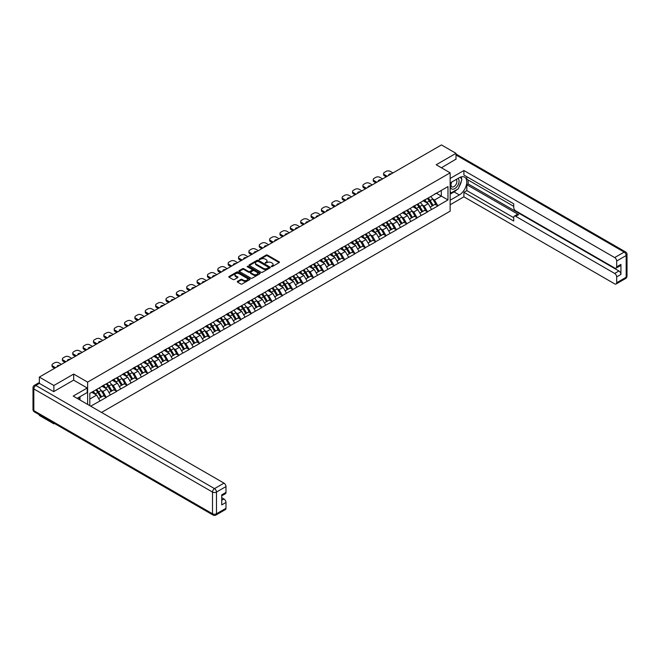 <?xml version="1.0" encoding="UTF-8"?>
<svg xmlns="http://www.w3.org/2000/svg" width="660" height="660" viewBox="0 0 660 660"><rect width="100%" height="100%" fill="white"/><g stroke="black" fill="none" stroke-linecap="round" stroke-linejoin="round"><path stroke-width="0.99" d="M271.334 266.607L272.25 266.607L279.172 262.606A0.924 0.536 0 0 0 279.172 261.855L267.44 255.082A0.924 0.536 0 0 0 266.137 255.082L259.207 259.083L259.207 259.611L261.013 259.091A2.954 1.7 0 0 1 265.188 259.091L266.17 259.652A2.954 1.7 0 0 1 267.036 260.857A2.954 1.7 0 0 1 266.17 262.061L265.271 263.109L267.077 262.589A2.954 1.7 0 0 1 271.252 262.589L272.233 263.159A2.954 1.7 0 0 1 273.1 264.363A2.954 1.7 0 0 1 272.233 265.567L271.334 266.607L271.334 266.079M237.517 281.358A0.924 0.536 0 0 0 237.517 282.109L240.809 284.006A0.924 0.536 0 0 0 242.113 284.006L249.802 279.568A0.924 0.536 0 0 0 249.802 278.817L238.07 272.036A0.924 0.536 0 0 0 236.767 272.036L229.07 276.482A0.924 0.536 0 0 0 229.07 277.233L233.046 279.526A0.924 0.536 0 0 0 234.349 279.526L237.641 277.629A0.924 0.536 0 0 0 237.641 276.878L235.669 275.74A2.467 1.427 0 0 1 234.952 274.733A2.467 1.427 0 0 1 236.47 273.413A2.467 1.427 0 0 1 239.159 273.727L246.889 278.182A2.467 1.427 0 0 1 247.607 279.188A2.467 1.427 0 0 1 246.089 280.508A2.467 1.427 0 0 1 243.4 280.195L242.113 279.452A0.924 0.536 0 0 0 240.809 279.452L237.517 281.358L237.517 282.109L240.809 280.219L240.809 279.452M73.681 374.072L53.881 385.498L39.336 377.099L441.457 144.936L456.002 153.334L436.21 164.761L450.153 172.821L87.623 382.123L73.681 374.072L73.681 380.168M261.079 272.299A0.924 0.536 0 0 0 262.383 272.299L270.08 267.861A0.924 0.536 0 0 0 270.08 267.11L258.34 260.329A0.924 0.536 0 0 0 257.037 260.329L249.348 264.775A0.924 0.536 0 0 0 249.348 265.526L261.079 272.299M247.36 266.747L248.011 266.838L248.011 266.071L259.941 272.959A0.924 0.536 0 0 1 259.941 273.71L252.252 278.157A0.924 0.536 0 0 1 250.948 278.157L239.209 271.384L242.5 269.495L242.5 268.727L239.209 270.625A0.924 0.536 0 0 0 239.209 271.384L239.209 270.625M242.5 269.495A0.924 0.536 0 0 1 243.804 269.495L243.804 268.727A0.924 0.536 0 0 0 242.5 268.727M243.804 268.727L248.564 271.474A0.924 0.536 0 0 0 249.868 271.474L252.054 270.212A0.924 0.536 0 0 0 252.054 269.462L247.096 266.599L248.011 266.071M87.623 404.398L87.623 382.123M101.541 412.434L450.153 211.167L450.153 172.821M95.774 389.92A6.295 3.63 -120 0 1 97.927 392.436L100.864 397.279L103.422 395.802L106.26 397.444L102.935 391.462L101.096 390.398M106.26 397.444L90.717 406.189M89.818 405.669L89.818 393.36L447.967 186.582L447.967 199.93L437.836 205.78L434.511 200.029L432.671 198.965M427.35 198.487A6.295 3.63 -120 0 1 429.511 201.003L432.44 205.846L434.998 204.369L437.836 205.78M437.836 206.011L427.474 211.761L424.149 206.011L422.309 204.946M416.988 204.468A6.295 3.63 -120 0 1 419.149 206.984L422.078 211.827L424.636 210.35L427.474 211.761M427.474 211.992L417.112 217.742L413.787 211.992L411.947 210.928M406.626 210.449A6.295 3.63 -120 0 1 408.787 212.965L411.716 217.808L414.274 216.332L417.112 217.742M417.112 217.973L406.75 223.724L403.433 217.973L401.585 216.909M396.272 216.43A6.295 3.63 -120 0 1 398.425 218.947L401.354 223.789L403.912 222.321L406.75 223.724M406.75 223.954L396.388 229.705L393.071 223.954L391.231 222.89M385.91 222.412A6.295 3.63 -120 0 1 388.063 224.936L390.992 229.779L393.55 228.302L396.388 229.705M396.388 229.936L386.026 235.686L382.709 229.936L380.87 228.871M375.548 228.393A6.295 3.63 -120 0 1 377.701 230.917L380.63 235.76L383.188 234.284L386.026 235.686M386.026 235.917L375.664 241.675L372.347 235.917L370.507 234.861M365.186 234.374A6.295 3.63 -120 0 1 367.339 236.899L370.268 241.741L372.826 240.265L375.664 241.675M375.664 241.898L365.302 247.657L361.985 241.898L360.145 240.842M354.824 240.364A6.295 3.63 -120 0 1 356.977 242.88L359.906 247.723L362.464 246.246L365.302 247.657M365.302 247.888L354.94 253.638L351.623 247.888L349.784 246.823M344.462 246.345A6.295 3.63 -120 0 1 346.615 248.861L349.544 253.704L352.102 252.227L354.94 253.638M354.94 253.869L344.578 259.619L341.261 253.869L339.421 252.805M334.1 252.326A6.295 3.63 -120 0 1 336.253 254.842L339.182 259.685L341.74 258.209L344.578 259.619M344.578 259.85L334.216 265.601L330.899 259.85L329.06 258.786M323.738 258.308A6.295 3.63 -120 0 1 325.891 260.824L328.82 265.666L331.378 264.19L334.216 265.601M334.216 265.832L323.854 271.582L320.537 265.832L318.697 264.767M313.376 264.289A6.295 3.63 -120 0 1 315.529 266.805L318.458 271.656L321.016 270.179L323.854 271.582M323.854 271.813L313.492 277.563L310.175 271.813L308.335 270.748M303.014 270.27A6.295 3.63 -120 0 1 305.167 272.795L308.096 277.637L310.654 276.161L313.492 277.563M313.492 277.794L303.13 283.544L299.813 277.794L297.974 276.73M292.652 276.251A6.295 3.63 -120 0 1 294.805 278.776L297.734 283.618L300.292 282.142L303.13 283.544M303.13 283.775L292.768 289.534L289.451 283.775L287.611 282.719M282.29 282.241A6.295 3.63 -120 0 1 284.443 284.757L287.372 289.6L289.93 288.123L292.768 289.534M292.768 289.757L282.406 295.515L279.089 289.757L277.25 288.7M271.928 288.222A6.295 3.63 -120 0 1 274.082 290.738L277.018 295.581L279.568 294.104L282.406 295.515M282.406 295.746L272.044 301.496L268.727 295.746L266.887 294.682M261.566 294.203A6.295 3.63 -120 0 1 263.719 296.719L266.656 301.562L269.206 300.085L272.044 301.496M272.044 301.727L261.682 307.477L258.365 301.727L256.525 300.663M251.204 300.185A6.295 3.63 -120 0 1 253.358 302.701L256.295 307.543L258.852 306.067L261.682 307.477M261.682 307.709L251.32 313.459L248.003 307.709L246.163 306.644M240.842 306.166A6.295 3.63 -120 0 1 242.995 308.682L245.933 313.525L248.49 312.048L251.32 313.459M251.32 313.69L240.958 319.44L237.641 313.69L235.801 312.625M230.48 312.147A6.295 3.63 -120 0 1 232.633 314.671L235.571 319.514L238.128 318.037L240.958 319.44M240.958 319.671L230.596 325.421L227.279 319.671L225.439 318.607M220.118 318.128A6.295 3.63 -120 0 1 222.272 320.653L225.209 325.495L227.766 324.019L230.596 325.421M230.596 325.652L220.242 331.411L216.917 325.652L215.077 324.596M209.756 324.109A6.295 3.63 -120 0 1 211.91 326.634L214.846 331.477L217.404 330L220.242 331.411M220.242 331.633L209.88 337.392L206.555 331.633L204.715 330.577M199.394 330.099A6.295 3.63 -120 0 1 201.547 332.615L204.484 337.458L207.042 335.981L209.88 337.392M209.88 337.623L199.518 343.373L196.193 337.623L194.353 336.559M189.032 336.08A6.295 3.63 -120 0 1 191.185 338.596L194.123 343.439L196.68 341.962L199.518 343.373M199.518 343.604L189.156 349.354L185.831 343.604L183.992 342.54M178.67 342.061A6.295 3.63 -120 0 1 180.823 344.578L183.761 349.421L186.318 347.944L189.156 349.354M189.156 349.585L178.794 355.336L175.469 349.585L173.63 348.521M168.308 348.043A6.295 3.63 -120 0 1 170.462 350.559L173.398 355.402L175.956 353.925L178.794 355.336M178.794 355.567L168.432 361.317L165.107 355.567L163.267 354.502M157.946 354.024A6.295 3.63 -120 0 1 160.1 356.54L163.036 361.383L165.594 359.914L168.432 361.317M168.432 361.548L158.07 367.298L154.745 361.548L152.905 360.484M147.584 360.005A6.295 3.63 -120 0 1 149.737 362.53L152.674 367.373L155.232 365.896L158.07 367.298M158.07 367.529L147.708 373.279L144.383 367.529L142.543 366.465M137.222 365.986A6.295 3.63 -120 0 1 139.375 368.511L142.312 373.354L144.87 371.877L147.708 373.279M147.708 373.51L137.346 379.269L134.021 373.51L132.181 372.454M126.86 371.968A6.295 3.63 -120 0 1 129.013 374.492L131.951 379.335L134.508 377.858L137.346 379.269M137.346 379.492L126.984 385.25L123.659 379.492L121.819 378.436M116.498 377.957A6.295 3.63 -120 0 1 118.651 380.474L121.588 385.316L124.146 383.839L126.984 385.25M126.984 385.481L116.622 391.231L113.297 385.481L111.457 384.417M106.136 383.938A6.295 3.63 -120 0 1 108.289 386.455L111.226 391.298L113.784 389.821L116.622 391.231M116.622 391.462L106.26 397.213M102.737 385.671L106.26 383.864M102.935 391.462L106.986 389.12L101.871 386.166M110.311 394.87L106.986 389.12M113.099 379.69L116.622 377.883M113.297 385.481L117.348 383.138L112.233 380.185M120.673 388.888L117.348 383.138M123.461 373.709L126.984 371.902M123.659 379.492L127.71 377.157L122.595 374.203M131.035 382.907L127.71 377.157M133.823 367.719L137.346 365.921M134.021 373.51L138.072 371.176L132.957 368.222M141.397 376.926L138.072 371.176M144.185 361.738L147.708 359.939M144.383 367.529L148.434 365.195L143.319 362.241M151.759 370.945L148.434 365.195M154.547 355.757L158.07 353.958M154.745 361.548L158.796 359.213L153.681 356.26M162.121 364.963L158.796 359.213M164.909 349.775L168.432 347.977M165.107 355.567L169.158 353.224L164.043 350.27M172.483 358.982L169.158 353.224M175.271 343.794L178.794 341.987M175.469 349.585L179.52 347.242L174.405 344.289M182.845 352.993L179.52 347.242M185.633 337.813L189.156 336.006M185.831 343.604L189.882 341.261L184.767 338.308M193.207 347.012L189.882 341.261M195.995 331.832L199.518 330.025M196.193 337.623L200.244 335.28L195.129 332.326M203.569 341.03L200.244 335.28M206.357 325.842L209.88 324.043M206.555 331.633L210.606 329.299L205.491 326.345M213.931 335.049L210.606 329.299M216.719 319.861L220.242 318.062M216.917 325.652L220.968 323.317L215.853 320.364M224.293 329.068L220.968 323.317M227.081 313.879L230.596 312.081M227.279 319.671L231.33 317.336L226.215 314.383M234.655 323.087L231.33 317.336M237.443 307.898L240.958 306.1M237.641 313.69L241.692 311.347L236.577 308.401M245.017 317.105L241.692 311.347M247.805 301.917L251.32 300.118M248.003 307.709L252.054 305.365L246.939 302.412M255.379 311.124L252.054 305.365M258.167 295.936L261.682 294.129M258.365 301.727L262.416 299.384L257.301 296.431M265.741 305.135L262.416 299.384M268.529 289.954L272.044 288.148M268.727 295.746L272.778 293.403L267.663 290.45M276.103 299.153L272.778 293.403M278.891 283.973L282.406 282.166M279.089 289.757L283.14 287.422L278.025 284.468M286.457 293.172L283.14 287.422M289.253 277.984L292.768 276.185M289.451 283.775L293.502 281.44L288.387 278.487M296.818 287.191L293.502 281.44M299.615 272.002L303.13 270.204M299.813 277.794L303.864 275.459L298.749 272.506M307.18 281.209L303.864 275.459M309.977 266.021L313.492 264.223M310.175 271.813L314.226 269.478L309.111 266.524M317.542 275.228L314.226 269.478M320.339 260.04L323.854 258.241M320.537 265.832L324.588 263.488L319.473 260.535M327.904 269.247L324.588 263.488M330.701 254.059L334.216 252.252M330.899 259.85L334.95 257.507L329.835 254.554M338.266 263.266L334.95 257.507M341.063 248.077L344.578 246.271M341.261 253.869L345.312 251.526L340.197 248.572M348.628 257.276L345.312 251.526M351.417 242.096L354.94 240.289M351.623 247.888L355.674 245.545L350.559 242.591M358.99 251.295L355.674 245.545M361.779 236.115L365.302 234.308M361.985 241.898L366.036 239.563L360.921 236.61M369.352 245.314L366.036 239.563M372.141 230.125L375.664 228.327M372.347 235.917L376.398 233.582L371.283 230.629M379.714 239.333L376.398 233.582M382.503 224.144L386.026 222.346M382.709 229.936L386.76 227.601L381.645 224.648M390.076 233.351L386.76 227.601M392.865 218.163L396.388 216.364M393.071 223.954L397.122 221.62L392.007 218.666M400.438 227.37L397.122 221.62M403.227 212.182L406.75 210.383M403.433 217.973L407.484 215.63L402.369 212.677M410.8 221.389L407.484 215.63M413.589 206.2L417.112 204.394M413.787 211.992L417.846 209.649L412.731 206.695M421.162 215.399L417.846 209.649M423.951 200.219L427.474 198.412M424.149 206.011L428.208 203.668L423.093 200.714M431.524 209.418L428.208 203.668M434.313 194.238L437.836 192.431M434.511 200.029L441.326 196.094L441.326 190.418L447.967 186.582M436.409 193.256L447.967 199.93M456.002 159.357L456.002 153.334M53.881 423.151L53.881 423.844L39.336 415.445L39.336 414.752M53.881 385.498L53.881 391.52M39.336 377.099L39.336 383.353M53.881 423.844L54.491 423.497M89.818 399.036L96.624 395.101L91.715 392.263M99.949 400.859L96.624 395.101M271.59 266.698L272.233 266.335A2.954 1.7 0 0 0 273.1 265.13L273.1 264.363M267.036 260.857L267.036 261.624A2.954 1.7 0 0 1 266.17 262.828L265.526 263.2M279.172 261.855L279.172 262.606L267.44 255.849A0.924 0.536 0 0 0 266.137 255.849L259.462 259.702M270.08 267.11L270.08 267.861L258.34 261.096A0.924 0.536 0 0 0 257.037 261.096L249.356 265.534L249.348 264.775M268.447 267.745L268.447 267.217L258.151 261.269L256.295 261.822A2.954 1.7 0 0 0 255.428 263.026A2.954 1.7 0 0 0 256.295 264.231L263.332 268.29A2.954 1.7 0 0 0 267.506 268.29L268.447 267.745L268.447 268.513L268.447 267.985M255.428 263.026L255.428 263.794A2.954 1.7 0 0 0 256.295 264.998L256.295 264.231M268.447 268.513L267.506 269.057A2.954 1.7 0 0 1 263.332 269.057L256.295 264.998M243.804 269.495L248.564 272.242A0.924 0.536 0 0 0 249.868 272.242L252.054 270.979A0.924 0.536 0 0 0 252.326 270.6L252.326 269.833M248.011 266.838L259.933 273.718M253.506 274.329A2.467 1.427 0 0 0 256.195 274.634A2.467 1.427 0 0 0 257.714 273.322A2.467 1.427 0 0 0 256.988 272.308L254.273 270.74A0.924 0.536 0 0 0 252.97 270.74L250.784 272.002A0.924 0.536 0 0 0 250.784 272.753L253.506 274.329L253.506 275.096A2.467 1.427 0 0 0 256.195 275.401A2.467 1.427 0 0 0 257.714 274.082L257.714 273.322M250.511 272.374L250.511 273.141A0.924 0.536 0 0 0 250.784 273.521L250.784 272.753M253.506 275.096L250.784 273.521M247.607 279.188L247.607 279.955A2.467 1.427 0 0 1 246.089 281.275A2.467 1.427 0 0 1 243.4 280.962L242.113 280.219A0.924 0.536 0 0 0 240.809 280.219M234.952 274.733L234.952 275.5A2.467 1.427 0 0 0 235.669 276.507L235.669 275.74M237.633 277.637L235.669 276.507M249.793 279.576L238.07 272.803A0.924 0.536 0 0 0 236.767 272.803L229.086 277.241M392.964 172.936L390.209 171.344A2.821 1.625 0 0 0 386.224 171.344L384.433 172.375A2.821 1.625 0 0 0 383.608 173.53A2.821 1.625 0 0 0 384.433 174.677L384.433 175.824L386.191 176.847M384.433 175.824A2.821 1.625 180 0 1 383.608 174.677L383.608 173.53M384.433 174.677L387.189 176.269M388.74 175.379A2.211 1.27 180 0 1 388.666 175.057A2.211 1.27 180 0 1 391.421 173.827M430.724 196.54A7.705 4.447 60 0 1 432.745 199.072L430.188 200.549A7.705 4.447 -120 0 0 428.167 198.017M430.188 200.549L433.117 205.392L435.674 203.915L432.745 199.072M432.44 205.846L433.117 205.392M434.998 204.369L435.674 203.915M423.761 200.326A6.295 3.63 60 0 1 425.502 202.108M424.751 199.988A7.705 4.447 60 0 1 426.764 202.529L427.053 203.008M430.204 207.133L432.259 205.895L429.322 201.052A7.705 4.447 -120 0 0 427.3 198.511M432.259 205.895L430.18 207.091M382.602 178.918L379.846 177.325A2.821 1.625 0 0 0 375.862 177.325L374.072 178.357A2.821 1.625 0 0 0 373.246 179.512A2.821 1.625 0 0 0 374.072 180.658L374.072 181.813L375.829 182.828M374.072 181.813A2.821 1.625 180 0 1 373.246 180.658L373.246 179.512M374.072 180.658L376.827 182.251M378.378 181.36A2.211 1.27 180 0 1 378.304 181.046A2.211 1.27 180 0 1 381.059 179.809M420.362 202.521A7.705 4.447 60 0 1 422.383 205.062L419.826 206.539A7.705 4.447 -120 0 0 417.805 203.998M419.826 206.539L422.755 211.382L425.312 209.905L422.383 205.062M422.078 211.827L422.755 211.382M424.636 210.35L425.312 209.905M413.399 206.308A6.295 3.63 60 0 1 415.14 208.09M414.389 205.969A7.705 4.447 60 0 1 416.402 208.511L416.691 208.989M419.842 213.122L421.897 211.876L418.96 207.034A7.705 4.447 -120 0 0 416.947 204.493M421.897 211.876L419.818 213.073M372.24 184.899L369.484 183.307A2.821 1.625 0 0 0 365.5 183.307L363.709 184.338A2.821 1.625 0 0 0 362.885 185.493A2.821 1.625 0 0 0 363.709 186.64L363.709 187.795L365.467 188.81M363.709 187.795A2.821 1.625 180 0 1 362.885 186.64L362.885 185.493M363.709 186.64L366.465 188.232M368.016 187.341A2.211 1.27 180 0 1 367.942 187.027A2.211 1.27 180 0 1 370.697 185.79M410 208.502A7.705 4.447 60 0 1 412.022 211.043L409.464 212.52A7.705 4.447 -120 0 0 407.443 209.979M409.464 212.52L412.393 217.363L414.95 215.886L412.022 211.043M411.716 217.808L412.393 217.363M414.274 216.332L414.95 215.886M403.037 212.289A6.295 3.63 60 0 1 404.778 214.071M404.027 211.951A7.705 4.447 60 0 1 406.04 214.492L406.329 214.97M409.48 219.103L411.535 217.858L408.598 213.015A7.705 4.447 -120 0 0 406.585 210.474M411.535 217.858L409.456 219.054M361.886 190.88L359.123 189.288A2.821 1.625 0 0 0 355.138 189.288L353.347 190.327A2.821 1.625 0 0 0 352.522 191.474A2.821 1.625 0 0 0 353.347 192.621L353.347 193.776L355.105 194.791M353.347 193.776A2.821 1.625 180 0 1 352.522 192.621L352.522 191.474M353.347 192.621L356.103 194.213M357.654 193.322A2.211 1.27 180 0 1 357.58 193.009A2.211 1.27 180 0 1 360.335 191.771M399.638 214.483A7.705 4.447 60 0 1 401.659 217.024L399.102 218.501A7.705 4.447 -120 0 0 397.081 215.96M399.102 218.501L402.031 223.344L404.588 221.867L401.659 217.024M401.354 223.789L402.031 223.344M403.912 222.321L404.588 221.867M392.675 218.27A6.295 3.63 60 0 1 394.416 220.052M393.665 217.932A7.705 4.447 60 0 1 395.678 220.473L395.967 220.951M399.118 225.085L401.173 223.839L398.236 218.996A7.705 4.447 -120 0 0 396.223 216.463M401.173 223.839L399.094 225.035M351.524 196.862L348.76 195.269A2.821 1.625 0 0 0 344.776 195.269L342.986 196.309A2.821 1.625 0 0 0 342.161 197.456A2.821 1.625 0 0 0 342.986 198.611L342.986 199.757L344.743 200.772M342.986 199.757A2.821 1.625 180 0 1 342.161 198.611L342.161 197.456M342.986 198.611L345.741 200.194M347.292 199.303A2.211 1.27 180 0 1 347.218 198.99A2.211 1.27 180 0 1 349.973 197.752M389.276 220.465A7.705 4.447 60 0 1 391.298 223.006L388.74 224.483A7.705 4.447 -120 0 0 386.719 221.941M388.74 224.483L391.669 229.325L394.226 227.849L391.298 223.006M390.992 229.779L391.669 229.325M393.55 228.302L394.226 227.849M382.313 224.26A6.295 3.63 60 0 1 384.054 226.034M383.303 223.922A7.705 4.447 60 0 1 385.316 226.454L385.605 226.933M388.757 231.066L390.811 229.82L387.874 224.977A7.705 4.447 -120 0 0 385.861 222.445M390.811 229.82L388.732 231.025M341.162 202.843L338.399 201.25A2.821 1.625 0 0 0 334.414 201.25L332.623 202.29A2.821 1.625 0 0 0 331.798 203.437A2.821 1.625 0 0 0 332.623 204.592L332.623 205.738L334.381 206.753M332.623 205.738A2.821 1.625 180 0 1 331.798 204.592L331.798 203.437M332.623 204.592L335.379 206.184M336.93 205.285A2.211 1.27 180 0 1 336.856 204.971A2.211 1.27 180 0 1 339.611 203.734M378.914 226.446A7.705 4.447 60 0 1 380.935 228.987L378.378 230.464A7.705 4.447 -120 0 0 376.357 227.923M378.378 230.464L381.307 235.306L383.864 233.83L380.935 228.987M380.63 235.76L381.307 235.306M383.188 234.284L383.864 233.83M371.951 230.241A6.295 3.63 60 0 1 373.692 232.023M372.941 229.903A7.705 4.447 60 0 1 374.954 232.435L375.243 232.914M378.394 237.047L380.449 235.81L377.512 230.959A7.705 4.447 -120 0 0 375.499 228.426M380.449 235.81L378.37 237.006M451.531 182.185A6.105 3.523 120 0 0 452.579 189.23A6.105 3.523 120 0 0 458.098 184.866A6.105 3.523 120 0 0 457.949 178.481M451.877 181.987A4.183 2.417 120 0 0 451.861 186.838A4.183 2.417 120 0 0 452.48 187.027A4.183 2.417 120 0 0 456.299 183.942A4.183 2.417 120 0 0 456.043 179.594A4.183 2.417 120 0 0 456.027 179.586M460.276 177.21L461.909 179.528L458.329 188.768L451.151 192.91L450.153 191.491M450.153 192.332L451.151 192.91M78.713 397.427L80.256 400.141M450.153 182.977L459.327 177.688A10.568 6.105 120 0 1 464.607 177.16A10.568 6.105 120 0 1 466.224 185.633A10.568 6.105 120 0 1 459.327 194.947L450.153 200.236M450.153 204.765L463.906 196.82L463.906 192.299L513.719 221.059L513.719 217.453A2.821 1.625 -120 0 1 514.305 216.166A2.821 1.625 -120 0 1 515.716 216.307L614.683 273.446L618.932 270.988A2.821 1.625 60 0 1 620.928 274.445L620.928 264.396A2.821 1.625 60 0 1 620.342 265.683L616.093 268.133A2.821 1.625 -120 0 0 616.679 266.846L616.679 261.022A2.821 1.625 -120 0 0 614.683 257.565L624.178 252.087L456.002 154.984M468.154 180.023L468.154 183.942L466.826 184.709L466.826 190.608L463.906 192.299M466.826 176.731L466.826 179.256L513.719 206.332M616.093 268.133A2.821 1.625 -120 0 1 614.683 268.001L515.716 210.862A2.821 1.625 -120 0 1 513.719 207.405L513.719 203.8L463.906 175.04L463.906 170.519L614.683 257.565M450.153 178.456L463.906 170.519M463.906 196.82L614.683 283.874A2.821 1.625 -120 0 0 616.093 284.014A2.821 1.625 -120 0 0 616.679 282.727L616.679 276.895A2.821 1.625 -120 0 0 614.683 273.446M456.002 159.126L441.424 167.772M466.826 184.709L518.636 214.615L515.716 216.307M468.154 183.942L618.932 270.988M466.826 190.608L513.719 217.684M514.305 216.166L517.226 214.475A2.821 1.625 60 0 1 518.636 214.615M450.153 194.18L454.072 191.911A10.568 6.105 120 0 0 457.001 189.535M459.104 186.772A10.568 6.105 120 0 0 461.381 180.906M461.546 179.017A10.568 6.105 120 0 0 461.282 176.855M450.153 192.951L450.689 192.646M39.402 383.386L35.822 385.457A2.821 1.625 -120 0 0 34.411 385.316L37.999 383.245A2.821 1.625 60 0 1 39.402 383.386L53.683 391.636L73.615 380.127L87.227 387.989L87.227 392.518L77.797 397.963A10.568 6.105 120 0 0 77.162 398.359M87.227 387.989L73.21 396.082L223.987 483.128A2.821 1.625 60 0 1 225.984 486.585L225.984 492.409A2.821 1.625 60 0 1 225.398 493.705L221.735 495.817M79.992 399.242L79.992 396.693M221.735 500.313L223.987 499.01A2.821 1.625 60 0 1 225.984 502.458L225.984 508.291A2.821 1.625 60 0 1 225.398 509.578L215.902 515.064A2.821 1.625 -120 0 0 216.488 513.769L225.984 508.291M225.984 492.409L221.735 494.868L221.735 504.916L225.984 502.458M223.987 499.01L221.735 497.706M330.8 208.824L328.036 207.232A2.821 1.625 0 0 0 324.052 207.232L322.262 208.271A2.821 1.625 0 0 0 321.436 209.418A2.821 1.625 0 0 0 322.262 210.573L322.262 211.72L324.019 212.734M322.262 211.72A2.821 1.625 180 0 1 321.436 210.573L321.436 209.418M322.262 210.573L325.017 212.165M326.568 211.266A2.211 1.27 180 0 1 326.494 210.952A2.211 1.27 180 0 1 329.249 209.723M368.552 232.435A7.705 4.447 60 0 1 370.573 234.968L368.016 236.445A7.705 4.447 -120 0 0 365.995 233.904M368.016 236.445L370.953 241.288L373.502 239.811L370.573 234.968M370.268 241.741L370.953 241.288M372.826 240.265L373.502 239.811M361.589 236.222A6.295 3.63 60 0 1 363.33 238.004M362.579 235.884A7.705 4.447 60 0 1 364.592 238.425L364.881 238.895M368.033 243.028L370.087 241.791L367.15 236.948A7.705 4.447 -120 0 0 365.137 234.407M370.087 241.791L368.008 242.987M320.438 214.805L317.683 213.221A2.821 1.625 0 0 0 313.69 213.221L311.899 214.252A2.821 1.625 0 0 0 311.075 215.399A2.821 1.625 0 0 0 311.899 216.554L311.899 217.701L313.657 218.724M311.899 217.701A2.821 1.625 180 0 1 311.075 216.554L311.075 215.399M311.899 216.554L314.655 218.147M316.206 217.255A2.211 1.27 180 0 1 316.132 216.934A2.211 1.27 180 0 1 318.887 215.704M358.19 238.417A7.705 4.447 60 0 1 360.212 240.95L357.654 242.426A7.705 4.447 -120 0 0 355.633 239.893M357.654 242.426L360.591 247.269L363.149 245.792L360.212 240.95M359.906 247.723L360.591 247.269M362.464 246.246L363.149 245.792M351.236 242.203A6.295 3.63 60 0 1 352.968 243.986M352.217 241.865A7.705 4.447 60 0 1 354.23 244.406L354.519 244.885M357.671 249.01L359.725 247.772L356.788 242.929A7.705 4.447 -120 0 0 354.775 240.388M359.725 247.772L357.646 248.968M310.076 220.795L307.321 219.202A2.821 1.625 0 0 0 303.328 219.202L301.537 220.234A2.821 1.625 0 0 0 300.712 221.389A2.821 1.625 0 0 0 301.537 222.535L301.537 223.69L303.295 224.705M301.537 223.69A2.821 1.625 180 0 1 300.712 222.535L300.712 221.389M301.537 222.535L304.293 224.128M305.844 223.237A2.211 1.27 180 0 1 305.77 222.923A2.211 1.27 180 0 1 308.525 221.686M347.828 244.398A7.705 4.447 60 0 1 349.849 246.931L347.292 248.407A7.705 4.447 -120 0 0 345.271 245.875M347.292 248.407L350.229 253.25L352.786 251.782L349.849 246.931M349.544 253.704L350.229 253.25M352.102 252.227L352.786 251.782M340.873 248.185A6.295 3.63 60 0 1 342.606 249.967M341.855 247.846A7.705 4.447 60 0 1 343.868 250.387L344.157 250.866M347.308 254.991L349.363 253.753L346.426 248.911A7.705 4.447 -120 0 0 344.413 246.37M349.363 253.753L347.284 254.95M299.714 226.776L296.959 225.184A2.821 1.625 0 0 0 292.966 225.184L291.175 226.215A2.821 1.625 0 0 0 290.351 227.37A2.821 1.625 0 0 0 291.175 228.517L291.175 229.672L292.933 230.686M291.175 229.672A2.821 1.625 180 0 1 290.351 228.517L290.351 227.37M291.175 228.517L293.931 230.109M295.482 229.218A2.211 1.27 180 0 1 295.416 228.904A2.211 1.27 180 0 1 298.163 227.667M337.466 250.379A7.705 4.447 60 0 1 339.487 252.92L336.93 254.397A7.705 4.447 -120 0 0 334.909 251.856M336.93 254.397L339.867 259.24L342.424 257.763L339.487 252.92M339.182 259.685L339.867 259.24M341.74 258.209L342.424 257.763M330.512 254.166A6.295 3.63 60 0 1 332.244 255.948M331.493 253.828A7.705 4.447 60 0 1 333.506 256.369L333.795 256.847M336.947 260.98L339.001 259.735L336.064 254.892A7.705 4.447 -120 0 0 334.051 252.351M339.001 259.735L336.922 260.931M289.352 232.757L286.597 231.165A2.821 1.625 0 0 0 282.612 231.165L280.813 232.196A2.821 1.625 0 0 0 279.988 233.351A2.821 1.625 0 0 0 280.813 234.498L280.813 235.653L282.571 236.668M280.813 235.653A2.821 1.625 180 0 1 279.988 234.498L279.988 233.351M280.813 234.498L283.569 236.09M285.12 235.199A2.211 1.27 180 0 1 285.054 234.886A2.211 1.27 180 0 1 287.801 233.648M327.104 256.361A7.705 4.447 60 0 1 329.125 258.901L326.568 260.378A7.705 4.447 -120 0 0 324.547 257.837M326.568 260.378L329.505 265.221L332.062 263.744L329.125 258.901M328.82 265.666L329.505 265.221M331.378 264.19L332.062 263.744M320.149 260.147A6.295 3.63 60 0 1 321.882 261.929M321.131 259.809A7.705 4.447 60 0 1 323.144 262.35L323.441 262.828M326.593 266.962L328.639 265.716L325.702 260.873A7.705 4.447 -120 0 0 323.689 258.332M328.639 265.716L326.56 266.912M278.99 238.738L276.235 237.146A2.821 1.625 0 0 0 272.25 237.146L270.451 238.186A2.821 1.625 0 0 0 269.626 239.333A2.821 1.625 0 0 0 270.451 240.479L270.451 241.634L272.209 242.649M270.451 241.634A2.821 1.625 180 0 1 269.626 240.479L269.626 239.333M270.451 240.479L273.207 242.071M274.758 241.18A2.211 1.27 180 0 1 274.692 240.867A2.211 1.27 180 0 1 277.439 239.629M316.742 262.342A7.705 4.447 60 0 1 318.763 264.883L316.206 266.359A7.705 4.447 -120 0 0 314.185 263.818M316.206 266.359L319.143 271.202L321.7 269.726L318.763 264.883M318.458 271.656L319.143 271.202M321.016 270.179L321.7 269.726M309.787 266.128A6.295 3.63 60 0 1 311.52 267.911M310.769 265.798A7.705 4.447 60 0 1 312.782 268.331L313.079 268.81M316.231 272.943L318.277 271.697L315.34 266.854A7.705 4.447 -120 0 0 313.327 264.322M318.277 271.697L316.198 272.902M268.628 244.72L265.873 243.127A2.821 1.625 0 0 0 261.888 243.127L260.089 244.167A2.821 1.625 0 0 0 259.264 245.314A2.821 1.625 0 0 0 260.089 246.469L260.089 247.615L261.855 248.63M260.089 247.615A2.821 1.625 180 0 1 259.264 246.469L259.264 245.314M260.089 246.469L262.845 248.053M264.396 247.162A2.211 1.27 180 0 1 264.33 246.848A2.211 1.27 180 0 1 267.077 245.611M306.38 268.323A7.705 4.447 60 0 1 308.401 270.864L305.844 272.341A7.705 4.447 -120 0 0 303.823 269.8M305.844 272.341L308.781 277.183L311.338 275.707L308.401 270.864M308.096 277.637L308.781 277.183M310.654 276.161L311.338 275.707M299.425 272.118A6.295 3.63 60 0 1 301.158 273.892M300.407 271.78A7.705 4.447 60 0 1 302.42 274.312L302.717 274.791M305.869 278.924L307.915 277.678L304.978 272.836A7.705 4.447 -120 0 0 302.965 270.303M307.915 277.678L305.836 278.883M258.266 250.701L255.511 249.109A2.821 1.625 0 0 0 251.526 249.109L249.727 250.148A2.821 1.625 0 0 0 248.902 251.295A2.821 1.625 0 0 0 249.727 252.45L249.727 253.597L251.493 254.611M249.727 253.597A2.821 1.625 180 0 1 248.902 252.45L248.902 251.295M249.727 252.45L252.483 254.042M254.034 253.143A2.211 1.27 180 0 1 253.968 252.829A2.211 1.27 180 0 1 256.715 251.592M296.018 274.304A7.705 4.447 60 0 1 298.039 276.845L295.482 278.322A7.705 4.447 -120 0 0 293.461 275.781M295.482 278.322L298.419 283.165L300.976 281.688L298.039 276.845M297.734 283.618L298.419 283.165M300.292 282.142L300.976 281.688M289.063 278.099A6.295 3.63 60 0 1 290.796 279.881M290.045 277.761A7.705 4.447 60 0 1 292.066 280.294L292.355 280.772M295.507 284.905L297.553 283.668L294.616 278.825A7.705 4.447 -120 0 0 292.603 276.284M297.553 283.668L295.474 284.864M247.904 256.682L245.149 255.09A2.821 1.625 0 0 0 241.164 255.09L239.365 256.129A2.821 1.625 0 0 0 238.54 257.276A2.821 1.625 0 0 0 239.365 258.431L239.365 259.578L241.131 260.593M239.365 259.578A2.821 1.625 180 0 1 238.54 258.431L238.54 257.276M239.365 258.431L242.121 260.024M243.672 259.124A2.211 1.27 180 0 1 243.606 258.811A2.211 1.27 180 0 1 246.353 257.582M285.656 280.294A7.705 4.447 60 0 1 287.677 282.826L285.12 284.303A7.705 4.447 -120 0 0 283.099 281.771M285.12 284.303L288.057 289.146L290.614 287.669L287.677 282.826M287.372 289.6L288.057 289.146M289.93 288.123L290.614 287.669M278.701 284.08A6.295 3.63 60 0 1 280.434 285.863M279.683 283.742A7.705 4.447 60 0 1 281.704 286.283L281.993 286.753M285.145 290.887L287.191 289.649L284.262 284.807A7.705 4.447 -120 0 0 282.241 282.265M287.191 289.649L285.12 290.846M237.542 262.663L234.787 261.079A2.821 1.625 0 0 0 230.802 261.079L229.003 262.111A2.821 1.625 0 0 0 228.178 263.266A2.821 1.625 0 0 0 229.003 264.412L229.003 265.559L230.769 266.582M229.003 265.559A2.821 1.625 180 0 1 228.178 264.412L228.178 263.266M229.003 264.412L231.759 266.005M233.31 265.114A2.211 1.27 180 0 1 233.244 264.792A2.211 1.27 180 0 1 235.991 263.563M275.294 286.275A7.705 4.447 60 0 1 277.315 288.808L274.758 290.284A7.705 4.447 -120 0 0 272.745 287.752M274.758 290.284L277.695 295.127L280.252 293.65L277.315 288.808M277.018 295.581L277.695 295.127M279.568 294.104L280.252 293.65M268.339 290.062A6.295 3.63 60 0 1 270.072 291.844M269.321 289.724A7.705 4.447 60 0 1 271.342 292.264L271.631 292.743M274.783 296.868L276.829 295.63L273.9 290.788A7.705 4.447 -120 0 0 271.879 288.247M276.829 295.63L274.758 296.827M227.18 268.653L224.425 267.061A2.821 1.625 0 0 0 220.44 267.061L218.641 268.092A2.821 1.625 0 0 0 217.816 269.247A2.821 1.625 0 0 0 218.641 270.394L218.641 271.549L220.407 272.563M218.641 271.549A2.821 1.625 180 0 1 217.816 270.394L217.816 269.247M218.641 270.394L221.397 271.986M222.948 271.095A2.211 1.27 180 0 1 222.882 270.781A2.211 1.27 180 0 1 225.629 269.544M264.94 292.256A7.705 4.447 60 0 1 266.953 294.797L264.396 296.266A7.705 4.447 -120 0 0 262.383 293.733M264.396 296.266L267.333 301.117L269.89 299.64L266.953 294.797M266.656 301.562L267.333 301.117M269.206 300.085L269.89 299.64M257.977 296.043A6.295 3.63 60 0 1 259.71 297.825M258.959 295.705A7.705 4.447 60 0 1 260.98 298.246L261.269 298.724M264.421 302.858L266.467 301.612L263.538 296.769A7.705 4.447 -120 0 0 261.517 294.228M266.467 301.612L264.396 302.808M216.818 274.634L214.063 273.042A2.821 1.625 0 0 0 210.078 273.042L208.279 274.073A2.821 1.625 0 0 0 207.454 275.228A2.821 1.625 0 0 0 208.279 276.375L208.279 277.53L210.045 278.545M208.279 277.53A2.821 1.625 180 0 1 207.454 276.375L207.454 275.228M208.279 276.375L211.035 277.967M212.586 277.076A2.211 1.27 180 0 1 212.52 276.763A2.211 1.27 180 0 1 215.267 275.525M254.578 298.238A7.705 4.447 60 0 1 256.591 300.778L254.034 302.255A7.705 4.447 -120 0 0 252.021 299.714M254.034 302.255L256.971 307.098L259.528 305.621L256.591 300.778M256.295 307.543L256.971 307.098M258.852 306.067L259.528 305.621M247.615 302.024A6.295 3.63 60 0 1 249.348 303.806M248.597 301.686A7.705 4.447 60 0 1 250.618 304.227L250.907 304.705M254.059 308.839L256.105 307.593L253.176 302.75A7.705 4.447 -120 0 0 251.155 300.209M256.105 307.593L254.034 308.789M206.456 280.615L203.701 279.023A2.821 1.625 0 0 0 199.716 279.023L197.917 280.054A2.821 1.625 0 0 0 197.093 281.209A2.821 1.625 0 0 0 197.917 282.356L197.917 283.511L199.683 284.526M197.917 283.511A2.821 1.625 180 0 1 197.093 282.356L197.093 281.209M197.917 282.356L200.673 283.948M202.224 283.058A2.211 1.27 180 0 1 202.158 282.744A2.211 1.27 180 0 1 204.905 281.507M244.216 304.219A7.705 4.447 60 0 1 246.229 306.76L243.672 308.236A7.705 4.447 -120 0 0 241.659 305.695M243.672 308.236L246.609 313.079L249.166 311.602L246.229 306.76M245.933 313.525L246.609 313.079M248.49 312.048L249.166 311.602M237.253 308.005A6.295 3.63 60 0 1 238.986 309.787M238.235 307.667A7.705 4.447 60 0 1 240.257 310.208L240.545 310.687M243.697 314.82L245.743 313.574L242.814 308.731A7.705 4.447 -120 0 0 240.793 306.19M245.743 313.574L243.672 314.771M196.094 286.597L193.339 285.004A2.821 1.625 0 0 0 189.354 285.004L187.555 286.044A2.821 1.625 0 0 0 186.731 287.191A2.821 1.625 0 0 0 187.555 288.337L187.555 289.492L189.321 290.507M187.555 289.492A2.821 1.625 180 0 1 186.731 288.337L186.731 287.191M187.555 288.337L190.311 289.93M191.862 289.039A2.211 1.27 180 0 1 191.796 288.725A2.211 1.27 180 0 1 194.543 287.488M233.854 310.2A7.705 4.447 60 0 1 235.867 312.741L233.31 314.218A7.705 4.447 -120 0 0 231.297 311.677M233.31 314.218L236.247 319.06L238.804 317.584L235.867 312.741M235.571 319.514L236.247 319.06M238.128 318.037L238.804 317.584M226.891 313.987A6.295 3.63 60 0 1 228.624 315.769M227.873 313.657A7.705 4.447 60 0 1 229.895 316.189L230.183 316.668M233.335 320.801L235.381 319.555L232.452 314.713A7.705 4.447 -120 0 0 230.431 312.18M235.381 319.555L233.31 320.76M185.732 292.578L182.977 290.986A2.821 1.625 0 0 0 178.992 290.986L177.194 292.025A2.821 1.625 0 0 0 176.368 293.172A2.821 1.625 0 0 0 177.194 294.327L177.194 295.474L178.959 296.488M177.194 295.474A2.821 1.625 180 0 1 176.368 294.327L176.368 293.172M177.194 294.327L179.949 295.919M181.5 295.02A2.211 1.27 180 0 1 181.434 294.707A2.211 1.27 180 0 1 184.181 293.469M223.492 316.181A7.705 4.447 60 0 1 225.505 318.722L222.948 320.199A7.705 4.447 -120 0 0 220.935 317.658M222.948 320.199L225.885 325.042L228.442 323.565L225.505 318.722M225.209 325.495L225.885 325.042M227.766 324.019L228.442 323.565M216.529 319.976A6.295 3.63 60 0 1 218.262 321.75M217.511 319.638A7.705 4.447 60 0 1 219.532 322.171L219.821 322.649M222.973 326.783L225.019 325.537L222.09 320.694A7.705 4.447 -120 0 0 220.069 318.161M225.019 325.537L222.948 326.741M175.37 298.559L172.615 296.967A2.821 1.625 0 0 0 168.63 296.967L166.831 298.007A2.821 1.625 0 0 0 166.006 299.153A2.821 1.625 0 0 0 166.831 300.308L166.831 301.455L168.597 302.47M166.831 301.455A2.821 1.625 180 0 1 166.006 300.308L166.006 299.153M166.831 300.308L169.595 301.9M171.138 301.001A2.211 1.27 180 0 1 171.072 300.688A2.211 1.27 180 0 1 173.819 299.459M213.13 322.162A7.705 4.447 60 0 1 215.143 324.703L212.586 326.18A7.705 4.447 -120 0 0 210.573 323.639M212.586 326.18L215.523 331.023L218.08 329.546L215.143 324.703M214.846 331.477L215.523 331.023M217.404 330L218.08 329.546M206.167 325.957A6.295 3.63 60 0 1 207.9 327.739M207.149 325.619A7.705 4.447 60 0 1 209.17 328.16L209.459 328.63M212.611 332.764L214.657 331.526L211.728 326.683A7.705 4.447 -120 0 0 209.707 324.142M214.657 331.526L212.586 332.722M165.008 304.54L162.253 302.948A2.821 1.625 0 0 0 158.268 302.948L156.469 303.988A2.821 1.625 0 0 0 155.644 305.135A2.821 1.625 0 0 0 156.469 306.289L156.469 307.436L158.235 308.451M156.469 307.436A2.821 1.625 180 0 1 155.644 306.289L155.644 305.135M156.469 306.289L159.233 307.882M160.776 306.983A2.211 1.27 180 0 1 160.71 306.669A2.211 1.27 180 0 1 163.457 305.44M202.768 328.152A7.705 4.447 60 0 1 204.781 330.685L202.224 332.161A7.705 4.447 -120 0 0 200.211 329.629M202.224 332.161L205.161 337.004L207.718 335.527L204.781 330.685M204.484 337.458L205.161 337.004M207.042 335.981L207.718 335.527M195.805 331.939A6.295 3.63 60 0 1 197.538 333.721M196.787 331.6A7.705 4.447 60 0 1 198.808 334.141L199.097 334.62M202.249 338.745L204.295 337.507L201.366 332.665A7.705 4.447 -120 0 0 199.345 330.124M204.295 337.507L202.224 338.704M154.646 310.53L151.891 308.938A2.821 1.625 0 0 0 147.906 308.938L146.107 309.969A2.821 1.625 0 0 0 145.282 311.124A2.821 1.625 0 0 0 146.107 312.271L146.107 313.417L147.873 314.44M146.107 313.417A2.821 1.625 180 0 1 145.282 312.271L145.282 311.124M146.107 312.271L148.871 313.863M150.414 312.972A2.211 1.27 180 0 1 150.348 312.65A2.211 1.27 180 0 1 153.095 311.421M192.406 334.133A7.705 4.447 60 0 1 194.419 336.666L191.862 338.143A7.705 4.447 -120 0 0 189.849 335.61M191.862 338.143L194.799 342.986L197.356 341.509L194.419 336.666M194.123 343.439L194.799 342.986M196.68 341.962L197.356 341.509M185.444 337.92A6.295 3.63 60 0 1 187.176 339.702M186.425 337.582A7.705 4.447 60 0 1 188.446 340.123L188.735 340.601M191.887 344.726L193.933 343.489L191.004 338.646A7.705 4.447 -120 0 0 188.983 336.105M193.933 343.489L191.862 344.685M144.284 316.511L141.529 314.919A2.821 1.625 0 0 0 137.544 314.919L135.745 315.95A2.821 1.625 0 0 0 134.92 317.105A2.821 1.625 0 0 0 135.745 318.252L135.745 319.407L137.511 320.422M135.745 319.407A2.821 1.625 180 0 1 134.92 318.252L134.92 317.105M135.745 318.252L138.509 319.844M140.052 318.953A2.211 1.27 180 0 1 139.986 318.64A2.211 1.27 180 0 1 142.733 317.402M182.044 340.114A7.705 4.447 60 0 1 184.057 342.655L181.5 344.132A7.705 4.447 -120 0 0 179.487 341.591M181.5 344.132L184.437 348.975L186.994 347.498L184.057 342.655M183.761 349.421L184.437 348.975M186.318 347.944L186.994 347.498M175.081 343.901A6.295 3.63 60 0 1 176.814 345.683M176.063 343.563A7.705 4.447 60 0 1 178.084 346.104L178.373 346.582M181.525 350.716L183.571 349.47L180.642 344.627A7.705 4.447 -120 0 0 178.621 342.086M183.571 349.47L181.5 350.666M133.922 322.492L131.167 320.9A2.821 1.625 0 0 0 127.182 320.9L125.392 321.932A2.821 1.625 0 0 0 124.558 323.087A2.821 1.625 0 0 0 125.392 324.233L125.392 325.388L127.149 326.403M125.392 325.388A2.821 1.625 180 0 1 124.558 324.233L124.558 323.087M125.392 324.233L128.147 325.825M129.69 324.935A2.211 1.27 180 0 1 129.624 324.621A2.211 1.27 180 0 1 132.371 323.383M171.682 346.096A7.705 4.447 60 0 1 173.695 348.637L171.138 350.113A7.705 4.447 -120 0 0 169.125 347.572M171.138 350.113L174.075 354.956L176.632 353.479L173.695 348.637M173.398 355.402L174.075 354.956M175.956 353.925L176.632 353.479M164.719 349.882A6.295 3.63 60 0 1 166.452 351.664M165.701 349.544A7.705 4.447 60 0 1 167.722 352.085L168.011 352.564M171.163 356.697L173.209 355.451L170.28 350.608A7.705 4.447 -120 0 0 168.259 348.067M173.209 355.451L171.138 356.647M123.56 328.474L120.805 326.882A2.821 1.625 0 0 0 116.82 326.882L115.03 327.921A2.821 1.625 0 0 0 114.196 329.068A2.821 1.625 0 0 0 115.03 330.214L115.03 331.37L116.787 332.384M115.03 331.37A2.821 1.625 180 0 1 114.196 330.214L114.196 329.068M115.03 330.214L117.785 331.807M119.328 330.916A2.211 1.27 180 0 1 119.262 330.602A2.211 1.27 180 0 1 122.017 329.365M161.32 352.077A7.705 4.447 60 0 1 163.333 354.618L160.776 356.095A7.705 4.447 -120 0 0 158.763 353.554M160.776 356.095L163.713 360.938L166.27 359.461L163.333 354.618M163.036 361.383L163.713 360.938M165.594 359.914L166.27 359.461M154.357 355.864A6.295 3.63 60 0 1 156.09 357.646M155.339 355.525A7.705 4.447 60 0 1 157.361 358.066L157.649 358.545M160.801 362.678L162.847 361.433L159.918 356.59A7.705 4.447 -120 0 0 157.897 354.057M162.847 361.433L160.776 362.629M113.198 334.455L110.443 332.863A2.821 1.625 0 0 0 106.458 332.863L104.668 333.902A2.821 1.625 0 0 0 103.843 335.049A2.821 1.625 0 0 0 104.668 336.204L104.668 337.351L106.425 338.365M104.668 337.351A2.821 1.625 180 0 1 103.843 336.204L103.843 335.049M104.668 336.204L107.423 337.788M108.966 336.897A2.211 1.27 180 0 1 108.9 336.584A2.211 1.27 180 0 1 111.656 335.346M150.958 358.058A7.705 4.447 60 0 1 152.971 360.599L150.422 362.076A7.705 4.447 -120 0 0 148.401 359.535M150.422 362.076L153.351 366.919L155.908 365.442L152.971 360.599M152.674 367.373L153.351 366.919M155.232 365.896L155.908 365.442M143.995 361.853A6.295 3.63 60 0 1 145.728 363.627M144.977 361.515A7.705 4.447 60 0 1 146.999 364.048L147.287 364.526M150.439 368.659L152.485 367.414L149.556 362.571A7.705 4.447 -120 0 0 147.535 360.038M152.485 367.414L150.414 368.618M102.836 340.436L100.081 338.844A2.821 1.625 0 0 0 96.096 338.844L94.306 339.883A2.821 1.625 0 0 0 93.481 341.03A2.821 1.625 0 0 0 94.306 342.185L94.306 343.332L96.063 344.347M94.306 343.332A2.821 1.625 180 0 1 93.481 342.185L93.481 341.03M94.306 342.185L97.061 343.777M98.604 342.878A2.211 1.27 180 0 1 98.538 342.565A2.211 1.27 180 0 1 101.293 341.327M140.596 364.039A7.705 4.447 60 0 1 142.609 366.58L140.06 368.057A7.705 4.447 -120 0 0 138.039 365.516M140.06 368.057L142.989 372.9L145.546 371.423L142.609 366.58M142.312 373.354L142.989 372.9M144.87 371.877L145.546 371.423M133.633 367.834A6.295 3.63 60 0 1 135.366 369.616M134.615 367.496A7.705 4.447 60 0 1 136.636 370.029L136.925 370.507M140.077 374.641L142.123 373.403L139.194 368.552A7.705 4.447 -120 0 0 137.173 366.019M142.123 373.403L140.052 374.599M92.474 346.417L89.719 344.825A2.821 1.625 0 0 0 85.734 344.825L83.944 345.865A2.821 1.625 0 0 0 83.119 347.012A2.821 1.625 0 0 0 83.944 348.166L83.944 349.313L85.701 350.328M83.944 349.313A2.821 1.625 180 0 1 83.119 348.166L83.119 347.012M83.944 348.166L86.699 349.759M88.242 348.859A2.211 1.27 180 0 1 88.176 348.546A2.211 1.27 180 0 1 90.931 347.317M130.234 370.029A7.705 4.447 60 0 1 132.256 372.562L129.698 374.038A7.705 4.447 -120 0 0 127.677 371.498M129.698 374.038L132.627 378.881L135.185 377.404L132.256 372.562M131.951 379.335L132.627 378.881M134.508 377.858L135.185 377.404M123.271 373.816A6.295 3.63 60 0 1 125.004 375.598M124.253 373.477A7.705 4.447 60 0 1 126.274 376.018L126.563 376.489M129.715 380.622L131.761 379.385L128.832 374.542A7.705 4.447 -120 0 0 126.811 372.001M131.761 379.385L129.69 380.581M82.112 352.399L79.357 350.815A2.821 1.625 0 0 0 75.372 350.815L73.582 351.846A2.821 1.625 0 0 0 72.757 352.993A2.821 1.625 0 0 0 73.582 354.148L73.582 355.295L75.339 356.317M73.582 355.295A2.821 1.625 180 0 1 72.757 354.148L72.757 352.993M73.582 354.148L76.337 355.74M77.88 354.849A2.211 1.27 180 0 1 77.814 354.527A2.211 1.27 180 0 1 80.569 353.298M119.873 376.01A7.705 4.447 60 0 1 121.894 378.543L119.336 380.02A7.705 4.447 -120 0 0 117.315 377.487M119.336 380.02L122.265 384.862L124.823 383.386L121.894 378.543M121.588 385.316L122.265 384.862M124.146 383.839L124.823 383.386M112.91 379.797A6.295 3.63 60 0 1 114.65 381.579M113.891 379.459A7.705 4.447 60 0 1 115.912 382L116.201 382.478M119.353 386.603L121.399 385.366L118.47 380.523A7.705 4.447 -120 0 0 116.449 377.982M121.399 385.366L119.328 386.562M71.75 358.388L68.995 356.796A2.821 1.625 0 0 0 65.01 356.796L63.22 357.827A2.821 1.625 0 0 0 62.395 358.982A2.821 1.625 0 0 0 63.22 360.129L63.22 361.284L64.977 362.299M63.22 361.284A2.821 1.625 180 0 1 62.395 360.129L62.395 358.982M63.22 360.129L65.975 361.721M67.518 360.83A2.211 1.27 180 0 1 67.452 360.517A2.211 1.27 180 0 1 70.207 359.279M109.511 381.991A7.705 4.447 60 0 1 111.532 384.524L108.974 386.001A7.705 4.447 -120 0 0 106.953 383.468M108.974 386.001L111.903 390.844L114.46 389.375L111.532 384.524M111.226 391.298L111.903 390.844M113.784 389.821L114.46 389.375M102.547 385.778A6.295 3.63 60 0 1 104.288 387.56M103.529 385.44A7.705 4.447 60 0 1 105.55 387.981L105.839 388.459M108.991 392.593L111.037 391.347L108.108 386.504A7.705 4.447 -120 0 0 106.087 383.963M111.037 391.347L108.966 392.543M61.388 364.37L58.633 362.777A2.821 1.625 0 0 0 54.648 362.777L52.858 363.808A2.821 1.625 0 0 0 52.033 364.963A2.821 1.625 0 0 0 52.858 366.11L52.858 367.265L54.615 368.28M52.858 367.265A2.821 1.625 180 0 1 52.033 366.11L52.033 364.963M52.858 366.11L55.613 367.702M57.156 366.811A2.211 1.27 180 0 1 57.09 366.498A2.211 1.27 180 0 1 59.846 365.26M99.148 387.973A7.705 4.447 60 0 1 101.17 390.514L98.612 391.99A7.705 4.447 -120 0 0 96.591 389.45M98.612 391.99L101.541 396.833L104.099 395.356L101.17 390.514M100.864 397.279L101.541 396.833M103.422 395.802L104.099 395.356M92.359 391.891A6.295 3.63 60 0 1 93.926 393.541M93.167 391.421A7.705 4.447 60 0 1 95.188 393.962L95.477 394.441M98.629 398.574L100.683 397.328L97.746 392.486A7.705 4.447 -120 0 0 95.725 389.945M100.683 397.328L98.604 398.524M272.233 266.335L272.233 265.567M265.271 263.109L265.271 262.581M266.17 262.828L266.17 262.061M259.207 259.611L259.207 259.083M266.137 255.849L266.137 255.082M267.44 255.849L267.44 255.082M257.037 261.096L257.037 260.329M258.34 261.096L258.34 260.329M263.332 269.057L263.332 268.29M267.506 269.057L267.506 268.29M248.564 272.242L248.564 271.474M249.868 272.242L249.868 271.474M252.054 270.979L252.054 270.212M259.941 273.71L259.941 272.959M242.113 280.219L242.113 279.452M243.4 280.962L243.4 280.195M237.641 277.629L237.641 276.878M229.07 277.233L229.07 276.482M236.767 272.803L236.767 272.036M238.07 272.803L238.07 272.036M249.802 279.568L249.802 278.817M429.322 201.052L426.764 202.529M418.96 207.034L416.402 208.511M408.598 213.015L406.04 214.492M398.236 218.996L395.678 220.473M387.874 224.977L385.316 226.454M377.512 230.959L374.954 232.435M616.679 266.846L620.928 264.396M620.928 274.445L616.679 276.895M616.679 282.727L626.175 277.241L626.175 255.535L616.679 261.022M454.072 191.911L459.327 194.947M626.175 277.241A2.821 1.625 60 0 1 625.589 278.528A2.821 2.821 0 0 0 627 276.086A2.821 1.625 180 0 1 626.175 277.241M626.175 255.535A2.821 1.625 0 0 0 627 254.38A2.821 2.821 0 0 0 625.589 251.947A2.821 1.625 -60 0 0 624.178 252.087A2.821 1.625 60 0 1 626.175 255.535M34.411 385.316A2.821 2.821 0 0 0 33 387.758A2.821 1.625 180 0 0 33.825 388.913A2.821 1.625 -60 0 1 35.822 385.457L214.492 488.614A2.821 1.625 -60 0 0 212.503 492.063L33.825 388.913L33.825 410.619L212.503 513.769L212.503 492.063A2.821 1.625 0 0 0 216.488 492.063L216.488 513.769A2.821 1.625 180 0 1 212.503 513.769A2.821 1.625 -60 0 0 213.081 515.064A2.821 2.821 0 0 0 215.902 515.064M225.984 486.585L216.488 492.063A2.821 1.625 -120 0 0 214.492 488.614L223.987 483.128M34.411 411.906A2.821 1.625 -60 0 1 33.825 410.619A2.821 1.625 0 0 1 33 409.464A2.821 2.821 0 0 0 34.411 411.906L213.081 515.064M367.15 236.948L364.592 238.425M356.788 242.929L354.23 244.406M346.426 248.911L343.868 250.387M336.064 254.892L333.506 256.369M325.702 260.873L323.144 262.35M315.34 266.854L312.782 268.331M304.978 272.836L302.42 274.312M294.616 278.825L292.066 280.294M284.262 284.807L281.704 286.283M273.9 290.788L271.342 292.264M263.538 296.769L260.98 298.246M253.176 302.75L250.618 304.227M242.814 308.731L240.257 310.208M232.452 314.713L229.895 316.189M222.09 320.694L219.532 322.171M211.728 326.683L209.17 328.16M201.366 332.665L198.808 334.141M191.004 338.646L188.446 340.123M180.642 344.627L178.084 346.104M170.28 350.608L167.722 352.085M159.918 356.59L157.361 358.066M149.556 362.571L146.999 364.048M139.194 368.552L136.636 370.029M128.832 374.542L126.274 376.018M118.47 380.523L115.912 382M108.108 386.504L105.55 387.981M97.746 392.486L95.188 393.962M39.336 382.569L38.371 383.122M268.637 268.249L268.637 267.481M616.093 284.014L625.589 278.528M627 276.086L627 254.38M456.002 154.036L625.589 251.947M33 387.758L33 409.464"/></g></svg>

